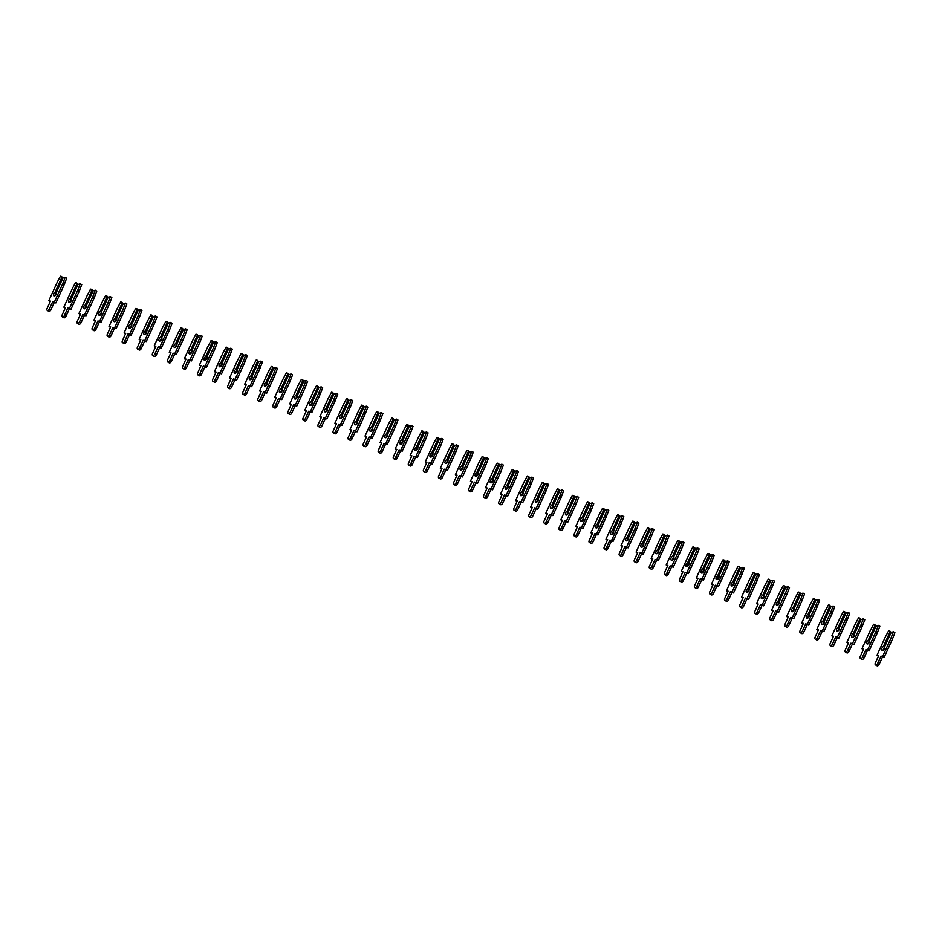<?xml version="1.0" encoding="UTF-8"?>
<svg xmlns="http://www.w3.org/2000/svg" width="942" height="942" viewBox="0 0 942 942"><rect width="100%" height="100%" fill="white"/><g stroke="black" fill="none" stroke-linecap="round" stroke-linejoin="round"><path stroke-width="1.41" d="M53.694 293.716A2.155 1.26 -59.3 0 0 53.859 295.859A2.155 1.26 -59.3 0 0 56.214 294.293A2.155 1.26 -59.3 0 0 56.355 292.467L62.926 278.043L65.163 277.325L62.714 283.754L54.377 302.029L52.728 301.652L49.384 309A1.943 1.13 120.7 0 1 47.253 310.401A1.943 1.13 120.7 0 1 47.1 308.47L50.444 301.122L48.796 300.745L57.121 282.47L60.441 276.23L61.442 276.465L61.666 277.749L55.083 292.173A2.155 1.26 -59.3 0 0 53.694 293.716M56.496 293.115A2.155 1.26 -59.3 0 0 55.201 294.599A2.155 1.26 -59.3 0 0 54.919 295.776M55.083 292.173L56.426 292.644M61.442 276.465L63.055 277.949M62.608 278.738L61.666 277.749M62.066 278.408L55.755 292.255M65.163 277.325L66.67 278.22L64.209 284.649L55.884 302.924L54.236 302.547L50.892 309.883A1.943 1.13 120.7 0 1 48.748 311.296L47.253 310.401M64.209 284.649L62.714 283.754M55.884 302.924L54.377 302.029M54.236 302.547L52.728 301.652M50.232 301.593L48.796 300.745M68.754 300.157A2.155 1.26 -59.3 0 0 68.907 302.3A2.155 1.26 -59.3 0 0 71.274 300.733A2.155 1.26 -59.3 0 0 71.404 298.908L77.986 284.484L80.223 283.766L77.762 290.207L69.437 308.47L67.789 308.093L64.445 315.44A1.943 1.13 120.7 0 1 62.302 316.853A1.943 1.13 120.7 0 1 62.16 314.911L65.504 307.563L63.856 307.186L72.181 288.911L75.501 282.671L76.502 282.906L76.726 284.19L70.144 298.626A2.155 1.26 -59.3 0 0 68.754 300.157M71.557 299.568A2.155 1.26 -59.3 0 0 70.25 301.051A2.155 1.26 -59.3 0 0 69.979 302.217M70.144 298.626L71.486 299.097M76.502 282.906L78.104 284.39M77.668 285.179L76.726 284.19M77.126 284.849L70.815 298.696M80.223 283.766L81.73 284.661L79.269 291.102L70.944 309.365L69.296 308.988L65.952 316.335A1.943 1.13 120.7 0 1 63.809 317.748L62.302 316.853M79.269 291.102L77.762 290.207M70.944 309.365L69.437 308.47M69.296 308.988L67.789 308.093M65.292 308.034L63.856 307.186M83.803 306.597A2.155 1.26 -59.3 0 0 83.968 308.74A2.155 1.26 -59.3 0 0 86.334 307.186A2.155 1.26 -59.3 0 0 86.464 305.361L93.046 290.925L95.283 290.207L92.822 296.648L84.497 314.922L82.849 314.534L79.505 321.881A1.943 1.13 120.7 0 1 77.362 323.294A1.943 1.13 120.7 0 1 77.22 321.352L80.565 314.016L78.916 313.627L87.241 295.364L90.562 289.123L91.562 289.347L91.786 290.642L85.204 305.067A2.155 1.26 -59.3 0 0 83.803 306.597M86.617 306.009A2.155 1.26 -59.3 0 0 85.31 307.492A2.155 1.26 -59.3 0 0 85.039 308.67M85.204 305.067L86.546 305.538M91.562 289.347L93.164 290.831M92.728 291.62L91.786 290.642M92.175 291.302L85.875 305.137M95.283 290.207L96.791 291.102L94.33 297.542L86.005 315.817L84.356 315.429L81 322.776A1.943 1.13 120.7 0 1 78.869 324.189L77.362 323.294M94.33 297.542L92.822 296.648M86.005 315.817L84.497 314.922M84.356 315.429L82.849 314.534M80.353 314.487L78.916 313.627M98.863 313.05A2.155 1.26 -59.3 0 0 99.028 315.193A2.155 1.26 -59.3 0 0 101.395 313.627A2.155 1.26 -59.3 0 0 101.524 311.802L108.106 297.378L110.344 296.659L107.883 303.088L99.558 321.363L97.909 320.987L94.553 328.334A1.943 1.13 120.7 0 1 92.422 329.735A1.943 1.13 120.7 0 1 92.281 327.804L95.625 320.457L93.976 320.08L102.301 301.805L105.622 295.564L106.623 295.8L106.835 297.083L100.264 311.508A2.155 1.26 -59.3 0 0 98.863 313.05M101.665 312.45A2.155 1.26 -59.3 0 0 100.37 313.945A2.155 1.26 -59.3 0 0 100.099 315.111M100.264 311.508L101.606 311.99M106.623 295.8L108.224 297.283M107.788 298.072L106.835 297.083M107.235 297.743L100.935 311.59M110.344 296.659L111.851 297.554L109.39 303.983L101.065 322.258L99.416 321.881L96.06 329.217A1.943 1.13 120.7 0 1 93.929 330.63L92.422 329.735M109.39 303.983L107.883 303.088M101.065 322.258L99.558 321.363M99.416 321.881L97.909 320.987M95.413 320.928L93.976 320.08M113.923 319.491A2.155 1.26 -59.3 0 0 114.088 321.634A2.155 1.26 -59.3 0 0 116.455 320.068A2.155 1.26 -59.3 0 0 116.584 318.243L123.166 303.819L125.404 303.1L122.943 309.541L114.618 327.804L112.969 327.427L109.613 334.775A1.943 1.13 120.7 0 1 107.482 336.188A1.943 1.13 120.7 0 1 107.329 334.245L110.685 326.898L109.036 326.521L117.361 308.246L120.682 302.017L121.683 302.241L121.895 303.524L115.324 317.96A2.155 1.26 -59.3 0 0 113.923 319.491M116.726 318.902A2.155 1.26 -59.3 0 0 115.43 320.386A2.155 1.26 -59.3 0 0 115.148 321.552M115.324 317.96L116.667 318.431M121.683 302.241L123.284 303.724M122.849 304.513L121.895 303.524M122.295 304.184L115.984 318.031M125.404 303.1L126.899 303.995L124.45 310.436L116.125 328.699L114.477 328.322L111.121 335.67A1.943 1.13 120.7 0 1 108.989 337.083L107.482 336.188M124.45 310.436L122.943 309.541M116.125 328.699L114.618 327.804M114.477 328.322L112.969 327.427M110.473 327.369L109.036 326.521M128.983 325.932A2.155 1.26 -59.3 0 0 129.148 328.075A2.155 1.26 -59.3 0 0 131.515 326.521A2.155 1.26 -59.3 0 0 131.644 324.696L138.215 310.259L140.452 309.541L138.003 315.982L129.678 334.257L128.03 333.868L124.674 341.216A1.943 1.13 120.7 0 1 122.542 342.629A1.943 1.13 120.7 0 1 122.389 340.698L125.745 333.35L124.085 332.962L132.422 314.699L135.742 308.458L136.743 308.682L136.955 309.977L130.385 324.401A2.155 1.26 -59.3 0 0 128.983 325.932M131.786 325.343A2.155 1.26 -59.3 0 0 130.491 326.827A2.155 1.26 -59.3 0 0 130.208 328.004M130.385 324.401L131.715 324.872M136.743 308.682L138.344 310.165M137.909 310.954L136.955 309.977M137.355 310.636L131.044 324.472M140.452 309.541L141.959 310.436L139.51 316.877L131.185 335.152L129.525 334.763L126.181 342.111A1.943 1.13 120.7 0 1 124.05 343.524L122.542 342.629M139.51 316.877L138.003 315.982M131.185 335.152L129.678 334.257M129.525 334.763L128.03 333.868M125.521 333.821L124.085 332.962M144.044 332.385A2.155 1.26 -59.3 0 0 144.208 334.528A2.155 1.26 -59.3 0 0 146.563 332.962A2.155 1.26 -59.3 0 0 146.705 331.137L153.275 316.712L155.512 315.994L153.063 322.423L144.738 340.698L143.078 340.321L139.734 347.669A1.943 1.13 120.7 0 1 137.603 349.07A1.943 1.13 120.7 0 1 137.45 347.139L140.805 339.791L139.145 339.414L147.47 321.14L150.802 314.899L151.792 315.134L152.015 316.418L145.445 330.842A2.155 1.26 -59.3 0 0 144.044 332.385M146.846 331.784A2.155 1.26 -59.3 0 0 145.551 333.28A2.155 1.26 -59.3 0 0 145.268 334.445M145.445 330.842L146.775 331.325M151.792 315.134L153.405 316.618M152.957 317.407L152.015 316.418M152.416 317.077L146.104 330.925M155.512 315.994L157.02 316.889L154.57 323.318L146.245 341.593L144.585 341.216L141.241 348.552A1.943 1.13 120.7 0 1 139.11 349.965L137.603 349.07M154.57 323.318L153.063 322.423M146.245 341.593L144.738 340.698M144.585 341.216L143.078 340.321M140.582 340.262L139.145 339.414M159.104 338.826A2.155 1.26 -59.3 0 0 159.269 340.969A2.155 1.26 -59.3 0 0 161.624 339.403A2.155 1.26 -59.3 0 0 161.765 337.589L168.335 323.153L170.573 322.435L168.123 328.876L159.799 347.139L158.138 346.762L154.794 354.11A1.943 1.13 120.7 0 1 152.663 355.523A1.943 1.13 120.7 0 1 152.51 353.58L155.854 346.232L154.205 345.855L162.53 327.58L165.851 321.352L166.852 321.575L167.075 322.859L160.493 337.295A2.155 1.26 -59.3 0 0 159.104 338.826M161.906 338.237A2.155 1.26 -59.3 0 0 160.611 339.721A2.155 1.26 -59.3 0 0 160.328 340.898M160.493 337.295L161.836 337.766M166.852 321.575L168.465 323.059M168.017 323.848L167.075 322.859M167.476 323.518L161.164 337.366M170.573 322.435L172.08 323.33L169.631 329.771L161.294 348.034L159.645 347.657L156.301 355.004A1.943 1.13 120.7 0 1 154.17 356.417L152.663 355.523M169.631 329.771L168.123 328.876M161.294 348.034L159.799 347.139M159.645 347.657L158.138 346.762M155.642 346.703L154.205 345.855M174.164 345.267A2.155 1.26 -59.3 0 0 174.329 347.41A2.155 1.26 -59.3 0 0 176.684 345.855A2.155 1.26 -59.3 0 0 176.825 344.03L183.396 329.594L185.633 328.876L183.184 335.317L174.847 353.591L173.198 353.203L169.854 360.55A1.943 1.13 120.7 0 1 167.723 361.963A1.943 1.13 120.7 0 1 167.57 360.032L170.914 352.685L169.266 352.296L177.591 334.033L180.911 327.792L181.912 328.016L182.136 329.311L175.553 343.736A2.155 1.26 -59.3 0 0 174.164 345.267M176.966 344.678A2.155 1.26 -59.3 0 0 175.671 346.161A2.155 1.26 -59.3 0 0 175.389 347.339M175.553 343.736L176.896 344.207M181.912 328.016L183.525 329.5M183.078 330.289L182.136 329.311M182.536 329.971L176.225 343.806M185.633 328.876L187.14 329.771L184.679 336.212L176.354 354.486L174.706 354.098L171.362 361.445A1.943 1.13 120.7 0 1 169.219 362.858L167.723 361.963M184.679 336.212L183.184 335.317M176.354 354.486L174.847 353.591M174.706 354.098L173.198 353.203M170.702 353.156L169.266 352.296M189.224 351.719A2.155 1.26 -59.3 0 0 189.377 353.862A2.155 1.26 -59.3 0 0 191.744 352.296A2.155 1.26 -59.3 0 0 191.874 350.471L198.456 336.047L200.693 335.328L198.232 341.758L189.907 360.032L188.259 359.656L184.915 367.003A1.943 1.13 120.7 0 1 182.772 368.404A1.943 1.13 120.7 0 1 182.63 366.473L185.974 359.126L184.326 358.749L192.651 340.474L195.971 334.233L196.972 334.469L197.196 335.752L190.614 350.177A2.155 1.26 -59.3 0 0 189.224 351.719M192.027 351.13A2.155 1.26 -59.3 0 0 190.72 352.614A2.155 1.26 -59.3 0 0 190.449 353.78M190.614 350.177L191.956 350.66M196.972 334.469L198.574 335.953M198.138 336.741L197.196 335.752M197.596 336.412L191.285 350.259M200.693 335.328L202.2 336.223L199.739 342.652L191.414 360.927L189.766 360.55L186.422 367.886A1.943 1.13 120.7 0 1 184.279 369.299L182.772 368.404M199.739 342.652L198.232 341.758M191.414 360.927L189.907 360.032M189.766 360.55L188.259 359.656M185.762 359.597L184.326 358.749M204.273 358.16A2.155 1.26 -59.3 0 0 204.438 360.303A2.155 1.26 -59.3 0 0 206.804 358.737A2.155 1.26 -59.3 0 0 206.934 356.924L213.516 342.488L215.753 341.769L213.292 348.21L204.967 366.473L203.319 366.097L199.975 373.444A1.943 1.13 120.7 0 1 197.832 374.857A1.943 1.13 120.7 0 1 197.69 372.914L201.035 365.567L199.386 365.19L207.711 346.915L211.032 340.686L212.032 340.91L212.256 342.193L205.674 356.629A2.155 1.26 -59.3 0 0 204.273 358.16M207.087 357.571A2.155 1.26 -59.3 0 0 205.78 359.055A2.155 1.26 -59.3 0 0 205.509 360.233M205.674 356.629L207.016 357.1M212.032 340.91L213.634 342.393M213.198 343.182L212.256 342.193M212.645 342.864L206.345 356.7M215.753 341.769L217.261 342.664L214.8 349.105L206.475 367.368L204.826 366.991L201.47 374.339A1.943 1.13 120.7 0 1 199.339 375.752L197.832 374.857M214.8 349.105L213.292 348.21M206.475 367.368L204.967 366.473M204.826 366.991L203.319 366.097M200.823 366.038L199.386 365.19M219.333 364.601A2.155 1.26 -59.3 0 0 219.498 366.744A2.155 1.26 -59.3 0 0 221.865 365.19A2.155 1.26 -59.3 0 0 221.994 363.365L228.576 348.929L230.814 348.21L228.353 354.651L220.028 372.926L218.379 372.537L215.023 379.885A1.943 1.13 120.7 0 1 212.892 381.298A1.943 1.13 120.7 0 1 212.751 379.367L216.095 372.019L214.446 371.631L222.771 353.368L226.092 347.127L227.093 347.351L227.305 348.646L220.734 363.07A2.155 1.26 -59.3 0 0 219.333 364.601M222.135 364.012A2.155 1.26 -59.3 0 0 220.84 365.496A2.155 1.26 -59.3 0 0 220.569 366.673M220.734 363.07L222.076 363.541M227.093 347.351L228.694 348.834M228.258 349.623L227.305 348.646M227.705 349.305L221.405 363.141M230.814 348.21L232.321 349.105L229.86 355.546L221.535 373.821L219.886 373.432L216.53 380.78A1.943 1.13 120.7 0 1 214.399 382.193L212.892 381.298M229.86 355.546L228.353 354.651M221.535 373.821L220.028 372.926M219.886 373.432L218.379 372.537M215.883 372.49L214.446 371.631M234.393 371.054A2.155 1.26 -59.3 0 0 234.558 373.197A2.155 1.26 -59.3 0 0 236.925 371.631A2.155 1.26 -59.3 0 0 237.054 369.806L243.637 355.381L245.874 354.663L243.413 361.092L235.088 379.367L233.439 378.99L230.084 386.338A1.943 1.13 120.7 0 1 227.952 387.739A1.943 1.13 120.7 0 1 227.799 385.808L231.155 378.46L229.507 378.083L237.831 359.809L241.152 353.568L242.153 353.803L242.365 355.087L235.794 369.511A2.155 1.26 -59.3 0 0 234.393 371.054M237.196 370.465A2.155 1.26 -59.3 0 0 235.9 371.949A2.155 1.26 -59.3 0 0 235.618 373.114M235.794 369.511L237.137 369.994M242.153 353.803L243.754 355.287M243.319 356.076L242.365 355.087M242.765 355.746L236.454 369.594M245.874 354.663L247.369 355.558L244.92 361.987L236.595 380.262L234.947 379.885L231.591 387.221A1.943 1.13 120.7 0 1 229.459 388.634L227.952 387.739M244.92 361.987L243.413 361.092M236.595 380.262L235.088 379.367M234.947 379.885L233.439 378.99M230.943 378.931L229.507 378.083M249.453 377.495A2.155 1.26 -59.3 0 0 249.618 379.638A2.155 1.26 -59.3 0 0 251.985 378.083A2.155 1.26 -59.3 0 0 252.115 376.258L258.685 361.822L260.922 361.104L258.473 367.545L250.148 385.808L248.5 385.431L245.144 392.779A1.943 1.13 120.7 0 1 243.012 394.192A1.943 1.13 120.7 0 1 242.859 392.249L246.215 384.901L244.555 384.524L252.892 366.25L256.212 360.021L257.213 360.244L257.425 361.528L250.855 375.964A2.155 1.26 -59.3 0 0 249.453 377.495M252.256 376.906A2.155 1.26 -59.3 0 0 250.961 378.39A2.155 1.26 -59.3 0 0 250.678 379.567M250.855 375.964L252.185 376.435M257.213 360.244L258.815 361.728M258.379 362.517L257.425 361.528M257.825 362.199L251.514 376.035M260.922 361.104L262.429 361.999L259.98 368.44L251.655 386.703L249.995 386.326L246.651 393.674A1.943 1.13 120.7 0 1 244.52 395.087L243.012 394.192M259.98 368.44L258.473 367.545M251.655 386.703L250.148 385.808M249.995 386.326L248.5 385.431M245.992 385.372L244.555 384.524M264.514 383.936A2.155 1.26 -59.3 0 0 264.678 386.079A2.155 1.26 -59.3 0 0 267.033 384.524A2.155 1.26 -59.3 0 0 267.175 382.699L273.745 368.263L275.982 367.545L273.533 373.986L265.208 392.261L263.548 391.872L260.204 399.22A1.943 1.13 120.7 0 1 258.073 400.633A1.943 1.13 120.7 0 1 257.92 398.702L261.275 391.354L259.615 390.965L267.94 372.702L271.272 366.462L272.262 366.685L272.485 367.981L265.915 382.405A2.155 1.26 -59.3 0 0 264.514 383.936M267.316 383.347A2.155 1.26 -59.3 0 0 266.021 384.831A2.155 1.26 -59.3 0 0 265.738 386.008M265.915 382.405L267.245 382.876M272.262 366.685L273.875 368.169M273.427 368.958L272.485 367.981M272.886 368.64L266.574 382.476M275.982 367.545L277.49 368.44L275.04 374.881L266.716 393.155L265.055 392.767L261.711 400.115A1.943 1.13 120.7 0 1 259.58 401.527L258.073 400.633M275.04 374.881L273.533 373.986M266.716 393.155L265.208 392.261M265.055 392.767L263.548 391.872M261.052 391.825L259.615 390.965M279.574 390.388A2.155 1.26 -59.3 0 0 279.739 392.531A2.155 1.26 -59.3 0 0 282.094 390.965A2.155 1.26 -59.3 0 0 282.235 389.14L288.805 374.716L291.043 373.998L288.593 380.438L280.269 398.702L278.608 398.325L275.264 405.672A1.943 1.13 120.7 0 1 273.133 407.074A1.943 1.13 120.7 0 1 272.98 405.142L276.324 397.795L274.675 397.418L283 379.143L286.321 372.902L287.322 373.138L287.546 374.421L280.963 388.846A2.155 1.26 -59.3 0 0 279.574 390.388M282.376 389.8A2.155 1.26 -59.3 0 0 281.081 391.283A2.155 1.26 -59.3 0 0 280.798 392.449M280.963 388.846L282.306 389.329M287.322 373.138L288.935 374.622M288.488 375.411L287.546 374.421M287.946 375.081L281.634 388.928M291.043 373.998L292.55 374.892L290.101 381.322L281.764 399.596L280.115 399.22L276.771 406.555A1.943 1.13 120.7 0 1 274.64 407.968L273.133 407.074M290.101 381.322L288.593 380.438M281.764 399.596L280.269 398.702M280.115 399.22L278.608 398.325M276.112 398.266L274.675 397.418M294.634 396.829A2.155 1.26 -59.3 0 0 294.799 398.972A2.155 1.26 -59.3 0 0 297.154 397.418A2.155 1.26 -59.3 0 0 297.295 395.593L303.866 381.157L306.103 380.438L303.654 386.879L295.317 405.142L293.668 404.766L290.324 412.113A1.943 1.13 120.7 0 1 288.193 413.526A1.943 1.13 120.7 0 1 288.04 411.583L291.384 404.236L289.736 403.859L298.061 385.584L301.381 379.355L302.382 379.579L302.606 380.862L296.024 395.299A2.155 1.26 -59.3 0 0 294.634 396.829M297.436 396.241A2.155 1.26 -59.3 0 0 296.141 397.724A2.155 1.26 -59.3 0 0 295.859 398.902M296.024 395.299L297.366 395.77M302.382 379.579L303.995 381.063M303.548 381.851L302.606 380.862M303.006 381.534L296.695 395.369M306.103 380.438L307.61 381.333L305.149 387.774L296.824 406.037L295.176 405.661L291.832 413.008A1.943 1.13 120.7 0 1 289.689 414.421L288.193 413.526M305.149 387.774L303.654 386.879M296.824 406.037L295.317 405.142M295.176 405.661L293.668 404.766M291.172 404.707L289.736 403.859M309.694 403.27A2.155 1.26 -59.3 0 0 309.847 405.413A2.155 1.26 -59.3 0 0 312.214 403.859A2.155 1.26 -59.3 0 0 312.344 402.034L318.926 387.598L321.163 386.879L318.702 393.32L310.377 411.595L308.729 411.207L305.385 418.554A1.943 1.13 120.7 0 1 303.242 419.967A1.943 1.13 120.7 0 1 303.1 418.036L306.444 410.688L304.796 410.3L313.121 392.037L316.441 385.796L317.442 386.02L317.666 387.315L311.084 401.739A2.155 1.26 -59.3 0 0 309.694 403.27M312.497 402.681A2.155 1.26 -59.3 0 0 311.19 404.165A2.155 1.26 -59.3 0 0 310.919 405.343M311.084 401.739L312.426 402.21M317.442 386.02L319.044 387.503M318.608 388.292L317.666 387.315M318.055 387.974L311.755 401.81M321.163 386.879L322.67 387.774L320.209 394.215L311.884 412.49L310.236 412.101L306.892 419.449A1.943 1.13 120.7 0 1 304.749 420.862L303.242 419.967M320.209 394.215L318.702 393.32M311.884 412.49L310.377 411.595M310.236 412.101L308.729 411.207M306.232 411.159L304.796 410.3M324.743 409.723A2.155 1.26 -59.3 0 0 324.908 411.866A2.155 1.26 -59.3 0 0 327.274 410.3A2.155 1.26 -59.3 0 0 327.404 408.475L333.986 394.05L336.223 393.332L333.762 399.773L325.437 418.036L323.789 417.659L320.445 425.007A1.943 1.13 120.7 0 1 318.302 426.408A1.943 1.13 120.7 0 1 318.16 424.477L321.505 417.129L319.856 416.753L328.181 398.478L331.502 392.237L332.502 392.473L332.726 393.756L326.144 408.18A2.155 1.26 -59.3 0 0 324.743 409.723M327.557 409.134A2.155 1.26 -59.3 0 0 326.25 410.618A2.155 1.26 -59.3 0 0 325.979 411.784M326.144 408.18L327.486 408.663M332.502 392.473L334.104 393.956M333.668 394.745L332.726 393.756M333.115 394.415L326.815 408.263M336.223 393.332L337.731 394.227L335.27 400.656L326.945 418.931L325.296 418.554L321.94 425.902A1.943 1.13 120.7 0 1 319.809 427.303L318.302 426.408M335.27 400.656L333.762 399.773M326.945 418.931L325.437 418.036M325.296 418.554L323.789 417.659M321.293 417.6L319.856 416.753M339.803 416.164A2.155 1.26 -59.3 0 0 339.968 418.307A2.155 1.26 -59.3 0 0 342.335 416.753A2.155 1.26 -59.3 0 0 342.464 414.927L349.046 400.491L351.284 399.773L348.823 406.214L340.498 424.489L338.849 424.1L335.493 431.448A1.943 1.13 120.7 0 1 333.362 432.861A1.943 1.13 120.7 0 1 333.221 430.918L336.565 423.57L334.916 423.193L343.241 404.919L346.562 398.69L347.563 398.913L347.775 400.197L341.204 414.633A2.155 1.26 -59.3 0 0 339.803 416.164M342.605 415.575A2.155 1.26 -59.3 0 0 341.31 417.059A2.155 1.26 -59.3 0 0 341.039 418.236M341.204 414.633L342.547 415.104M347.563 398.913L349.164 400.397M348.728 401.186L347.775 400.197M348.175 400.868L341.875 414.704M351.284 399.773L352.791 400.668L350.33 407.109L342.005 425.372L340.356 424.995L337 432.343A1.943 1.13 120.7 0 1 334.869 433.756L333.362 432.861M350.33 407.109L348.823 406.214M342.005 425.372L340.498 424.489M340.356 424.995L338.849 424.1M336.353 424.041L334.916 423.193M354.863 422.605A2.155 1.26 -59.3 0 0 355.028 424.748A2.155 1.26 -59.3 0 0 357.395 423.193A2.155 1.26 -59.3 0 0 357.524 421.368L364.107 406.944L366.344 406.214L363.883 412.655L355.558 430.93L353.909 430.541L350.554 437.889A1.943 1.13 120.7 0 1 348.422 439.302A1.943 1.13 120.7 0 1 348.269 437.371L351.625 430.023L349.977 429.634L358.301 411.371L361.622 405.131L362.623 405.354L362.835 406.65L356.264 421.074A2.155 1.26 -59.3 0 0 354.863 422.605M357.666 422.016A2.155 1.26 -59.3 0 0 356.37 423.5A2.155 1.26 -59.3 0 0 356.088 424.677M356.264 421.074L357.607 421.545M362.623 405.354L364.224 406.838M363.789 407.627L362.835 406.65M363.235 407.309L356.924 421.145M366.344 406.214L367.839 407.109L365.39 413.55L357.065 431.825L355.417 431.436L352.061 438.784A1.943 1.13 120.7 0 1 349.929 440.197L348.422 439.302M365.39 413.55L363.883 412.655M357.065 431.825L355.558 430.93M355.417 431.436L353.909 430.541M351.413 430.494L349.977 429.634M369.923 429.057A2.155 1.26 -59.3 0 0 370.088 431.2A2.155 1.26 -59.3 0 0 372.455 429.634A2.155 1.26 -59.3 0 0 372.585 427.809L379.155 413.385L381.392 412.667L378.943 419.108L370.618 437.371L368.97 436.994L365.614 444.341A1.943 1.13 120.7 0 1 363.482 445.754A1.943 1.13 120.7 0 1 363.329 443.812L366.685 436.464L365.025 436.087L373.362 417.812L376.682 411.572L377.683 411.807L377.895 413.091L371.325 427.515A2.155 1.26 -59.3 0 0 369.923 429.057M372.726 428.469A2.155 1.26 -59.3 0 0 371.431 429.952A2.155 1.26 -59.3 0 0 371.148 431.118M371.325 427.515L372.655 427.998M377.683 411.807L379.285 413.291M378.849 414.08L377.895 413.091M378.295 413.75L371.984 427.597M381.392 412.667L382.899 413.562L380.45 419.991L372.125 438.265L370.465 437.889L367.121 445.236A1.943 1.13 120.7 0 1 364.99 446.638L363.482 445.754M380.45 419.991L378.943 419.108M372.125 438.265L370.618 437.371M370.465 437.889L368.97 436.994M366.462 436.935L365.025 436.087M384.984 435.498A2.155 1.26 -59.3 0 0 385.148 437.641A2.155 1.26 -59.3 0 0 387.503 436.087A2.155 1.26 -59.3 0 0 387.645 434.262L394.215 419.826L396.452 419.108L394.003 425.548L385.678 443.823L384.018 443.435L380.674 450.782A1.943 1.13 120.7 0 1 378.543 452.195A1.943 1.13 120.7 0 1 378.39 450.252L381.745 442.905L380.085 442.528L388.41 424.253L391.742 418.024L392.732 418.248L392.955 419.531L386.385 433.968A2.155 1.26 -59.3 0 0 384.984 435.498M387.786 434.91A2.155 1.26 -59.3 0 0 386.491 436.393A2.155 1.26 -59.3 0 0 386.208 437.571M386.385 433.968L387.715 434.439M392.732 418.248L394.345 419.732M393.897 420.521L392.955 419.531M393.356 420.203L387.044 434.038M396.452 419.108L397.96 420.002L395.51 426.443L387.186 444.706L385.525 444.33L382.181 451.677A1.943 1.13 120.7 0 1 380.05 453.09L378.543 452.195M395.51 426.443L394.003 425.548M387.186 444.706L385.678 443.823M385.525 444.33L384.018 443.435M381.522 443.376L380.085 442.528M400.044 441.939A2.155 1.26 -59.3 0 0 400.209 444.082A2.155 1.26 -59.3 0 0 402.564 442.528A2.155 1.26 -59.3 0 0 402.705 440.703L409.275 426.279L411.513 425.548L409.063 431.989L400.739 450.264L399.078 449.876L395.734 457.223A1.943 1.13 120.7 0 1 393.603 458.636A1.943 1.13 120.7 0 1 393.45 456.705L396.794 449.358L395.145 448.969L403.47 430.706L406.791 424.465L407.792 424.689L408.016 425.984L401.433 440.409A2.155 1.26 -59.3 0 0 400.044 441.939M402.846 441.351A2.155 1.26 -59.3 0 0 401.551 442.834A2.155 1.26 -59.3 0 0 401.268 444.012M401.433 440.409L402.776 440.88M407.792 424.689L409.405 426.173M408.958 426.962L408.016 425.984M408.416 426.644L402.104 440.479M411.513 425.548L413.02 426.443L410.571 432.884L402.234 451.159L400.585 450.771L397.241 458.118A1.943 1.13 120.7 0 1 395.11 459.531L393.603 458.636M410.571 432.884L409.063 431.989M402.234 451.159L400.739 450.264M400.585 450.771L399.078 449.876M396.582 449.829L395.145 448.969M415.104 448.392A2.155 1.26 -59.3 0 0 415.269 450.535A2.155 1.26 -59.3 0 0 417.624 448.969A2.155 1.26 -59.3 0 0 417.765 447.144L424.336 432.719L426.573 432.001L424.124 438.442L415.787 456.705L414.139 456.328L410.794 463.676A1.943 1.13 120.7 0 1 408.663 465.089A1.943 1.13 120.7 0 1 408.51 463.146L411.854 455.798L410.206 455.422L418.531 437.147L421.851 430.906L422.852 431.142L423.076 432.425L416.494 446.849A2.155 1.26 -59.3 0 0 415.104 448.392M417.907 447.803A2.155 1.26 -59.3 0 0 416.611 449.287A2.155 1.26 -59.3 0 0 416.329 450.453M416.494 446.849L417.836 447.332M422.852 431.142L424.465 432.625M424.018 433.414L423.076 432.425M423.476 433.084L417.165 446.932M426.573 432.001L428.08 432.896L425.619 439.325L417.294 457.6L415.646 457.223L412.302 464.571A1.943 1.13 120.7 0 1 410.159 465.972L408.663 465.089M425.619 439.325L424.124 438.442M417.294 457.6L415.787 456.705M415.646 457.223L414.139 456.328M411.642 456.269L410.206 455.422M430.164 454.833A2.155 1.26 -59.3 0 0 430.317 456.976A2.155 1.26 -59.3 0 0 432.684 455.422A2.155 1.26 -59.3 0 0 432.814 453.597L439.396 439.16L441.633 438.442L439.172 444.883L430.847 463.158L429.199 462.769L425.855 470.117A1.943 1.13 120.7 0 1 423.712 471.53A1.943 1.13 120.7 0 1 423.57 469.587L426.914 462.239L425.266 461.863L433.591 443.588L436.911 437.359L437.912 437.583L438.136 438.866L431.554 453.302A2.155 1.26 -59.3 0 0 430.164 454.833M432.967 454.244A2.155 1.26 -59.3 0 0 431.66 455.728A2.155 1.26 -59.3 0 0 431.389 456.905M431.554 453.302L432.896 453.773M437.912 437.583L439.514 439.066M439.078 439.855L438.136 438.866M438.525 439.537L432.225 453.373M441.633 438.442L443.14 439.337L440.679 445.778L432.354 464.041L430.706 463.664L427.362 471.012A1.943 1.13 120.7 0 1 425.219 472.425L423.712 471.53M440.679 445.778L439.172 444.883M432.354 464.041L430.847 463.158M430.706 463.664L429.199 462.769M426.702 462.71L425.266 461.863M445.213 461.274A2.155 1.26 -59.3 0 0 445.378 463.429A2.155 1.26 -59.3 0 0 447.744 461.863A2.155 1.26 -59.3 0 0 447.874 460.037L454.456 445.613L456.693 444.883L454.232 451.324L445.907 469.599L444.259 469.21L440.915 476.558A1.943 1.13 120.7 0 1 438.772 477.971A1.943 1.13 120.7 0 1 438.631 476.04L441.975 468.692L440.326 468.304L448.651 450.041L451.972 443.8L452.972 444.035L453.196 445.319L446.614 459.743A2.155 1.26 -59.3 0 0 445.213 461.274M448.027 460.685A2.155 1.26 -59.3 0 0 446.72 462.169A2.155 1.26 -59.3 0 0 446.449 463.346M446.614 459.743L447.956 460.214M452.972 444.035L454.574 445.507M454.138 446.308L453.196 445.319M453.585 445.978L447.285 459.814M456.693 444.883L458.201 445.778L455.74 452.219L447.415 470.494L445.766 470.105L442.41 477.453A1.943 1.13 120.7 0 1 440.279 478.866L438.772 477.971M455.74 452.219L454.232 451.324M447.415 470.494L445.907 469.599M445.766 470.105L444.259 469.21M441.763 469.163L440.326 468.304M460.273 467.727A2.155 1.26 -59.3 0 0 460.438 469.87A2.155 1.26 -59.3 0 0 462.805 468.304A2.155 1.26 -59.3 0 0 462.934 466.478L469.516 452.054L471.754 451.336L469.293 457.777L460.968 476.04L459.319 475.663L455.963 483.01A1.943 1.13 120.7 0 1 453.832 484.423A1.943 1.13 120.7 0 1 453.691 482.481L457.035 475.133L455.386 474.756L463.711 456.481L467.032 450.241L468.033 450.476L468.245 451.76L461.674 466.184A2.155 1.26 -59.3 0 0 460.273 467.727M463.075 467.138A2.155 1.26 -59.3 0 0 461.78 468.621A2.155 1.26 -59.3 0 0 461.509 469.787M461.674 466.184L463.017 466.667M468.033 450.476L469.634 451.96M469.198 452.749L468.245 451.76M468.645 452.419L462.345 466.266M471.754 451.336L473.261 452.231L470.8 458.66L462.475 476.935L460.826 476.558L457.471 483.905A1.943 1.13 120.7 0 1 455.339 485.307L453.832 484.423M470.8 458.66L469.293 457.777M462.475 476.935L460.968 476.04M460.826 476.558L459.319 475.663M456.823 475.604L455.386 474.756M475.333 474.167A2.155 1.26 -59.3 0 0 475.498 476.311A2.155 1.26 -59.3 0 0 477.865 474.756A2.155 1.26 -59.3 0 0 477.994 472.931L484.577 458.495L486.814 457.777L484.353 464.218L476.028 482.492L474.379 482.104L471.024 489.451A1.943 1.13 120.7 0 1 468.892 490.864A1.943 1.13 120.7 0 1 468.739 488.922L472.095 481.574L470.447 481.197L478.772 462.922L482.092 456.693L483.093 456.917L483.305 458.201L476.734 472.637A2.155 1.26 -59.3 0 0 475.333 474.167M478.136 473.579A2.155 1.26 -59.3 0 0 476.84 475.062A2.155 1.26 -59.3 0 0 476.558 476.24M476.734 472.637L478.077 473.108M483.093 456.917L484.694 458.401M484.259 459.19L483.305 458.201M483.705 458.872L477.394 472.707M486.814 457.777L488.309 458.672L485.86 465.113L477.535 483.376L475.887 482.999L472.531 490.346A1.943 1.13 120.7 0 1 470.399 491.759L468.892 490.864M485.86 465.113L484.353 464.218M477.535 483.376L476.028 482.492M475.887 482.999L474.379 482.104M471.883 482.045L470.447 481.197M490.393 480.608A2.155 1.26 -59.3 0 0 490.558 482.763A2.155 1.26 -59.3 0 0 492.925 481.197A2.155 1.26 -59.3 0 0 493.055 479.372L499.625 464.948L501.862 464.218L499.413 470.659L491.088 488.933L489.44 488.557L486.084 495.892A1.943 1.13 120.7 0 1 483.952 497.305A1.943 1.13 120.7 0 1 483.799 495.374L487.155 488.027L485.495 487.638L493.832 469.375L497.152 463.134L498.153 463.37L498.365 464.653L491.795 479.078A2.155 1.26 -59.3 0 0 490.393 480.608M493.196 480.02A2.155 1.26 -59.3 0 0 491.901 481.503A2.155 1.26 -59.3 0 0 491.618 482.681M491.795 479.078L493.125 479.549M498.153 463.37L499.755 464.842M499.319 465.642L498.365 464.653M498.765 465.313L492.454 479.148M501.862 464.218L503.369 465.113L500.92 471.553L492.595 489.828L490.935 489.44L487.591 496.787A1.943 1.13 120.7 0 1 485.46 498.2L483.952 497.305M500.92 471.553L499.413 470.659M492.595 489.828L491.088 488.933M490.935 489.44L489.44 488.557M486.932 488.498L485.495 487.638M505.454 487.061A2.155 1.26 -59.3 0 0 505.618 489.204A2.155 1.26 -59.3 0 0 507.973 487.638A2.155 1.26 -59.3 0 0 508.115 485.813L514.685 471.389L516.923 470.67L514.473 477.111L506.148 495.374L504.488 494.997L501.144 502.345A1.943 1.13 120.7 0 1 499.013 503.758A1.943 1.13 120.7 0 1 498.86 501.815L502.216 494.468L500.555 494.091L508.88 475.816L512.212 469.575L513.202 469.811L513.425 471.094L506.855 485.53A2.155 1.26 -59.3 0 0 505.454 487.061M508.256 486.472A2.155 1.26 -59.3 0 0 506.961 487.956A2.155 1.26 -59.3 0 0 506.678 489.122M506.855 485.53L508.185 486.001M513.202 469.811L514.815 471.294M514.367 472.083L513.425 471.094M513.826 471.754L507.514 485.601M516.923 470.67L518.43 471.565L515.981 477.994L507.656 496.269L505.995 495.892L502.651 503.24A1.943 1.13 120.7 0 1 500.52 504.641L499.013 503.758M515.981 477.994L514.473 477.111M507.656 496.269L506.148 495.374M505.995 495.892L504.488 494.997M501.992 494.939L500.555 494.091M520.514 493.502A2.155 1.26 -59.3 0 0 520.679 495.645A2.155 1.26 -59.3 0 0 523.034 494.091A2.155 1.26 -59.3 0 0 523.175 492.266L529.745 477.829L531.983 477.111L529.534 483.552L521.209 501.827L519.548 501.438L516.204 508.786A1.943 1.13 120.7 0 1 514.073 510.199A1.943 1.13 120.7 0 1 513.92 508.256L517.264 500.908L515.615 500.532L523.94 482.257L527.261 476.028L528.262 476.252L528.486 477.535L521.903 491.971A2.155 1.26 -59.3 0 0 520.514 493.502M523.316 492.913A2.155 1.26 -59.3 0 0 522.021 494.397A2.155 1.26 -59.3 0 0 521.738 495.574M521.903 491.971L523.246 492.442M528.262 476.252L529.875 477.735M529.428 478.524L528.486 477.535M528.886 478.206L522.575 492.042M531.983 477.111L533.49 478.006L531.041 484.447L522.704 502.71L521.056 502.333L517.711 509.681A1.943 1.13 120.7 0 1 515.58 511.094L514.073 510.199M531.041 484.447L529.534 483.552M522.704 502.71L521.209 501.827M521.056 502.333L519.548 501.438M517.052 501.38L515.615 500.532M535.574 499.943A2.155 1.26 -59.3 0 0 535.739 502.098A2.155 1.26 -59.3 0 0 538.094 500.532A2.155 1.26 -59.3 0 0 538.235 498.707L544.806 484.282L547.043 483.552L544.594 489.993L536.257 508.268L534.609 507.891L531.264 515.227A1.943 1.13 120.7 0 1 529.133 516.64A1.943 1.13 120.7 0 1 528.98 514.709L532.324 507.361L530.676 506.973L539.001 488.71L542.321 482.469L543.322 482.704L543.546 483.988L536.964 498.412A2.155 1.26 -59.3 0 0 535.574 499.943M538.377 499.354A2.155 1.26 -59.3 0 0 537.081 500.838A2.155 1.26 -59.3 0 0 536.799 502.015M536.964 498.412L538.306 498.883M543.322 482.704L544.935 484.176M544.488 484.977L543.546 483.988M543.946 484.647L537.635 498.483M547.043 483.552L548.55 484.447L546.089 490.888L537.764 509.163L536.116 508.774L532.772 516.122A1.943 1.13 120.7 0 1 530.629 517.535L529.133 516.64M546.089 490.888L544.594 489.993M537.764 509.163L536.257 508.268M536.116 508.774L534.609 507.891M532.112 507.832L530.676 506.973M550.634 506.396A2.155 1.26 -59.3 0 0 550.787 508.539A2.155 1.26 -59.3 0 0 553.154 506.973A2.155 1.26 -59.3 0 0 553.284 505.147L559.866 490.723L562.103 490.005L559.642 496.446L551.317 514.709L549.669 514.332L546.325 521.68A1.943 1.13 120.7 0 1 544.182 523.093A1.943 1.13 120.7 0 1 544.04 521.15L547.384 513.802L545.736 513.425L554.061 495.151L557.381 488.91L558.382 489.145L558.606 490.429L552.024 504.865A2.155 1.26 -59.3 0 0 550.634 506.396M553.437 505.807A2.155 1.26 -59.3 0 0 552.13 507.291A2.155 1.26 -59.3 0 0 551.859 508.456M552.024 504.865L553.366 505.336M558.382 489.145L559.984 490.629M559.548 491.418L558.606 490.429M558.995 491.088L552.695 504.936M562.103 490.005L563.61 490.9L561.149 497.329L552.824 515.604L551.176 515.227L547.832 522.575A1.943 1.13 120.7 0 1 545.689 523.976L544.182 523.093M561.149 497.329L559.642 496.446M552.824 515.604L551.317 514.709M551.176 515.227L549.669 514.332M547.172 514.273L545.736 513.425M565.683 512.837A2.155 1.26 -59.3 0 0 565.848 514.98A2.155 1.26 -59.3 0 0 568.214 513.425A2.155 1.26 -59.3 0 0 568.344 511.6L574.926 497.164L577.163 496.446L574.702 502.887L566.377 521.162L564.729 520.773L561.385 528.121A1.943 1.13 120.7 0 1 559.242 529.534A1.943 1.13 120.7 0 1 559.101 527.591L562.445 520.243L560.796 519.866L569.121 501.591L572.442 495.362L573.442 495.586L573.666 496.87L567.084 511.306A2.155 1.26 -59.3 0 0 565.683 512.837M568.497 512.248A2.155 1.26 -59.3 0 0 567.19 513.731A2.155 1.26 -59.3 0 0 566.919 514.909M567.084 511.306L568.426 511.777M573.442 495.586L575.044 497.07M574.608 497.859L573.666 496.87M574.055 497.541L567.755 511.376M577.163 496.446L578.671 497.341L576.21 503.782L567.885 522.045L566.236 521.668L562.88 529.015A1.943 1.13 120.7 0 1 560.749 530.428L559.242 529.534M576.21 503.782L574.702 502.887M567.885 522.045L566.377 521.162M566.236 521.668L564.729 520.773M562.233 520.714L560.796 519.866M580.743 519.278A2.155 1.26 -59.3 0 0 580.908 521.432A2.155 1.26 -59.3 0 0 583.275 519.866A2.155 1.26 -59.3 0 0 583.404 518.041L589.986 503.617L592.224 502.887L589.763 509.328L581.438 527.602L579.789 527.226L576.433 534.561A1.943 1.13 120.7 0 1 574.302 535.974A1.943 1.13 120.7 0 1 574.161 534.043L577.505 526.696L575.856 526.307L584.181 508.044L587.502 501.803L588.503 502.039L588.715 503.322L582.144 517.747A2.155 1.26 -59.3 0 0 580.743 519.278M583.545 518.689A2.155 1.26 -59.3 0 0 582.25 520.172A2.155 1.26 -59.3 0 0 581.979 521.35M582.144 517.747L583.487 518.218M588.503 502.039L590.104 503.511M589.668 504.311L588.715 503.322M589.115 503.982L582.815 517.817M592.224 502.887L593.731 503.782L591.27 510.223L582.945 528.497L581.296 528.109L577.941 535.456A1.943 1.13 120.7 0 1 575.809 536.869L574.302 535.974M591.27 510.223L589.763 509.328M582.945 528.497L581.438 527.602M581.296 528.109L579.789 527.226M577.293 527.167L575.856 526.307M595.803 525.73A2.155 1.26 -59.3 0 0 595.968 527.873A2.155 1.26 -59.3 0 0 598.335 526.307A2.155 1.26 -59.3 0 0 598.464 524.482L605.047 510.058L607.284 509.339L604.823 515.78L596.498 534.043L594.849 533.667L591.494 541.014A1.943 1.13 120.7 0 1 589.362 542.427A1.943 1.13 120.7 0 1 589.209 540.484L592.565 533.137L590.917 532.76L599.242 514.485L602.562 508.244L603.563 508.48L603.775 509.763L597.204 524.199A2.155 1.26 -59.3 0 0 595.803 525.73M598.606 525.141A2.155 1.26 -59.3 0 0 597.31 526.625A2.155 1.26 -59.3 0 0 597.028 527.791M597.204 524.199L598.547 524.67M603.563 508.48L605.164 509.963M604.729 510.752L603.775 509.763M604.175 510.423L597.864 524.27M607.284 509.339L608.779 510.234L606.33 516.663L598.005 534.938L596.357 534.561L593.001 541.909A1.943 1.13 120.7 0 1 590.87 543.31L589.362 542.427M606.33 516.663L604.823 515.78M598.005 534.938L596.498 534.043M596.357 534.561L594.849 533.667M592.353 533.608L590.917 532.76M610.863 532.171A2.155 1.26 -59.3 0 0 611.028 534.314A2.155 1.26 -59.3 0 0 613.395 532.76A2.155 1.26 -59.3 0 0 613.525 530.935L620.095 516.499L622.332 515.78L619.883 522.221L611.558 540.496L609.91 540.107L606.554 547.455A1.943 1.13 120.7 0 1 604.423 548.868A1.943 1.13 120.7 0 1 604.269 546.925L607.625 539.578L605.965 539.201L614.302 520.926L617.622 514.697L618.623 514.921L618.835 516.204L612.265 530.64A2.155 1.26 -59.3 0 0 610.863 532.171M613.666 531.582A2.155 1.26 -59.3 0 0 612.371 533.066A2.155 1.26 -59.3 0 0 612.088 534.244M612.265 530.64L613.595 531.111M618.623 514.921L620.225 516.404M619.789 517.193L618.835 516.204M619.235 516.875L612.924 530.711M622.332 515.78L623.839 516.675L621.39 523.116L613.065 541.379L611.405 541.002L608.061 548.35A1.943 1.13 120.7 0 1 605.93 549.763L604.423 548.868M621.39 523.116L619.883 522.221M613.065 541.379L611.558 540.496M611.405 541.002L609.91 540.107M607.402 540.049L605.965 539.201M625.924 538.612A2.155 1.26 -59.3 0 0 626.089 540.767A2.155 1.26 -59.3 0 0 628.444 539.201A2.155 1.26 -59.3 0 0 628.585 537.376L635.155 522.951L637.393 522.221L634.943 528.662L626.618 546.937L624.958 546.56L621.614 553.896A1.943 1.13 120.7 0 1 619.483 555.309A1.943 1.13 120.7 0 1 619.33 553.378L622.686 546.03L621.025 545.642L629.35 527.379L632.683 521.138L633.672 521.373L633.895 522.657L627.325 537.081A2.155 1.26 -59.3 0 0 625.924 538.612M628.726 538.023A2.155 1.26 -59.3 0 0 627.431 539.507A2.155 1.26 -59.3 0 0 627.148 540.684M627.325 537.081L628.655 537.552M633.672 521.373L635.285 522.845M634.837 523.646L633.895 522.657M634.296 523.316L627.984 537.152M637.393 522.221L638.9 523.116L636.451 529.557L628.126 547.832L626.465 547.443L623.121 554.791A1.943 1.13 120.7 0 1 620.99 556.204L619.483 555.309M636.451 529.557L634.943 528.662M628.126 547.832L626.618 546.937M626.465 547.443L624.958 546.56M622.462 546.501L621.025 545.642M640.984 545.065A2.155 1.26 -59.3 0 0 641.149 547.208A2.155 1.26 -59.3 0 0 643.504 545.642A2.155 1.26 -59.3 0 0 643.645 543.817L650.216 529.392L652.453 528.674L650.004 535.115L641.679 553.378L640.018 553.001L636.674 560.349A1.943 1.13 120.7 0 1 634.543 561.762A1.943 1.13 120.7 0 1 634.39 559.819L637.734 552.471L636.086 552.094L644.41 533.82L647.731 527.579L648.732 527.814L648.956 529.098L642.373 543.534A2.155 1.26 -59.3 0 0 640.984 545.065M643.786 544.476A2.155 1.26 -59.3 0 0 642.491 545.96A2.155 1.26 -59.3 0 0 642.208 547.125M642.373 543.534L643.716 544.005M648.732 527.814L650.345 529.298M649.898 530.087L648.956 529.098M649.356 529.757L643.045 543.605M652.453 528.674L653.96 529.569L651.511 535.998L643.174 554.273L641.526 553.896L638.181 561.244A1.943 1.13 120.7 0 1 636.05 562.645L634.543 561.762M651.511 535.998L650.004 535.115M643.174 554.273L641.679 553.378M641.526 553.896L640.018 553.001M637.522 552.942L636.086 552.094M656.044 551.506A2.155 1.26 -59.3 0 0 656.209 553.649A2.155 1.26 -59.3 0 0 658.564 552.094A2.155 1.26 -59.3 0 0 658.705 550.269L665.276 535.833L667.513 535.115L665.064 541.556L656.727 559.831L655.079 559.442L651.734 566.79A1.943 1.13 120.7 0 1 649.603 568.203A1.943 1.13 120.7 0 1 649.45 566.26L652.794 558.912L651.146 558.535L659.471 540.261L662.791 534.032L663.792 534.255L664.016 535.539L657.434 549.975A2.155 1.26 -59.3 0 0 656.044 551.506M658.847 550.917A2.155 1.26 -59.3 0 0 657.551 552.401A2.155 1.26 -59.3 0 0 657.269 553.578M657.434 549.975L658.776 550.446M663.792 534.255L665.405 535.739M664.958 536.528L664.016 535.539M664.416 536.21L658.105 550.046M667.513 535.115L669.02 536.01L666.559 542.451L658.234 560.714L656.586 560.337L653.242 567.685A1.943 1.13 120.7 0 1 651.099 569.098L649.603 568.203M666.559 542.451L665.064 541.556M658.234 560.714L656.727 559.831M656.586 560.337L655.079 559.442M652.582 559.395L651.146 558.535M671.104 557.947A2.155 1.26 -59.3 0 0 671.257 560.101A2.155 1.26 -59.3 0 0 673.624 558.535A2.155 1.26 -59.3 0 0 673.754 556.71L680.336 542.286L682.573 541.556L680.112 547.997L671.787 566.272L670.139 565.895L666.795 573.231A1.943 1.13 120.7 0 1 664.652 574.644A1.943 1.13 120.7 0 1 664.51 572.712L667.854 565.365L666.206 564.976L674.531 546.713L677.851 540.472L678.852 540.708L679.076 541.991L672.494 556.416A2.155 1.26 -59.3 0 0 671.104 557.947M673.907 557.358A2.155 1.26 -59.3 0 0 672.6 558.841A2.155 1.26 -59.3 0 0 672.329 560.019M672.494 556.416L673.836 556.887M678.852 540.708L680.454 542.18M680.018 542.981L679.076 541.991M679.465 542.651L673.165 556.486M682.573 541.556L684.08 542.451L681.619 548.892L673.294 567.166L671.646 566.778L668.302 574.125A1.943 1.13 120.7 0 1 666.159 575.538L664.652 574.644M681.619 548.892L680.112 547.997M673.294 567.166L671.787 566.272M671.646 566.778L670.139 565.895M667.643 565.836L666.206 564.976M686.153 564.399A2.155 1.26 -59.3 0 0 686.318 566.542A2.155 1.26 -59.3 0 0 688.684 564.976A2.155 1.26 -59.3 0 0 688.814 563.151L695.396 548.727L697.633 548.008L695.172 554.449L686.848 572.712L685.199 572.336L681.855 579.683A1.943 1.13 120.7 0 1 679.712 581.096A1.943 1.13 120.7 0 1 679.571 579.153L682.915 571.806L681.266 571.429L689.591 553.154L692.912 546.913L693.913 547.149L694.136 548.432L687.554 562.869A2.155 1.26 -59.3 0 0 686.153 564.399M688.967 563.811A2.155 1.26 -59.3 0 0 687.66 565.294A2.155 1.26 -59.3 0 0 687.389 566.46M687.554 562.869L688.896 563.34M693.913 547.149L695.514 548.633M695.078 549.422L694.136 548.432M694.525 549.092L688.225 562.939M697.633 548.008L699.141 548.903L696.68 555.333L688.355 573.607L686.706 573.231L683.35 580.578A1.943 1.13 120.7 0 1 681.219 581.979L679.712 581.096M696.68 555.333L695.172 554.449M688.355 573.607L686.848 572.712M686.706 573.231L685.199 572.336M682.703 572.277L681.266 571.429M701.213 570.84A2.155 1.26 -59.3 0 0 701.378 572.983A2.155 1.26 -59.3 0 0 703.745 571.429A2.155 1.26 -59.3 0 0 703.874 569.604L710.456 555.168L712.694 554.449L710.233 560.89L701.908 579.165L700.259 578.777L696.903 586.124A1.943 1.13 120.7 0 1 694.772 587.537A1.943 1.13 120.7 0 1 694.631 585.594L697.975 578.247L696.326 577.87L704.651 559.595L707.972 553.366L708.973 553.59L709.185 554.885L702.614 569.309A2.155 1.26 -59.3 0 0 701.213 570.84M704.015 570.251A2.155 1.26 -59.3 0 0 702.72 571.735A2.155 1.26 -59.3 0 0 702.449 572.913M702.614 569.309L703.957 569.78M708.973 553.59L710.574 555.073M710.138 555.862L709.185 554.885M709.585 555.544L703.285 569.38M712.694 554.449L714.201 555.344L711.74 561.785L703.415 580.048L701.766 579.671L698.411 587.019A1.943 1.13 120.7 0 1 696.279 588.432L694.772 587.537M711.74 561.785L710.233 560.89M703.415 580.048L701.908 579.165M701.766 579.671L700.259 578.777M697.763 578.729L696.326 577.87M716.273 577.281A2.155 1.26 -59.3 0 0 716.438 579.436A2.155 1.26 -59.3 0 0 718.805 577.87A2.155 1.26 -59.3 0 0 718.934 576.045L725.517 561.62L727.754 560.89L725.293 567.331L716.968 585.606L715.319 585.229L711.964 592.565A1.943 1.13 120.7 0 1 709.832 593.978A1.943 1.13 120.7 0 1 709.679 592.047L713.035 584.699L711.387 584.311L719.712 566.048L723.032 559.807L724.033 560.043L724.245 561.326L717.674 575.75A2.155 1.26 -59.3 0 0 716.273 577.281M719.076 576.692A2.155 1.26 -59.3 0 0 717.78 578.176A2.155 1.26 -59.3 0 0 717.498 579.354M717.674 575.75L719.017 576.221M724.033 560.043L725.634 561.526M725.199 562.315L724.245 561.326M724.645 561.985L718.334 575.821M727.754 560.89L729.249 561.785L726.8 568.226L718.475 586.501L716.827 586.112L713.471 593.46A1.943 1.13 120.7 0 1 711.34 594.873L709.832 593.978M726.8 568.226L725.293 567.331M718.475 586.501L716.968 585.606M716.827 586.112L715.319 585.229M712.823 585.17L711.387 584.311M731.333 583.734A2.155 1.26 -59.3 0 0 731.498 585.877A2.155 1.26 -59.3 0 0 733.865 584.311A2.155 1.26 -59.3 0 0 733.995 582.486L740.565 568.061L742.802 567.343L740.353 573.784L732.028 592.047L730.38 591.67L727.024 599.018A1.943 1.13 120.7 0 1 724.893 600.431A1.943 1.13 120.7 0 1 724.739 598.488L728.095 591.14L726.435 590.764L734.772 572.489L738.092 566.248L739.093 566.483L739.305 567.767L732.735 582.203A2.155 1.26 -59.3 0 0 731.333 583.734M734.136 583.145A2.155 1.26 -59.3 0 0 732.841 584.629A2.155 1.26 -59.3 0 0 732.558 585.794M732.735 582.203L734.065 582.674M739.093 566.483L740.695 567.967M740.259 568.756L739.305 567.767M739.706 568.426L733.394 582.274M742.802 567.343L744.31 568.238L741.86 574.667L733.535 592.942L731.875 592.565L728.531 599.913A1.943 1.13 120.7 0 1 726.4 601.314L724.893 600.431M741.86 574.667L740.353 573.784M733.535 592.942L732.028 592.047M731.875 592.565L730.38 591.67M727.872 591.611L726.435 590.764M746.394 590.175A2.155 1.26 -59.3 0 0 746.559 592.318A2.155 1.26 -59.3 0 0 748.914 590.764A2.155 1.26 -59.3 0 0 749.055 588.938L755.625 574.502L757.863 573.784L755.413 580.225L747.088 598.5L745.428 598.111L742.084 605.459A1.943 1.13 120.7 0 1 739.953 606.872A1.943 1.13 120.7 0 1 739.8 604.929L743.156 597.581L741.495 597.204L749.82 578.93L753.153 572.701L754.142 572.924L754.365 574.22L747.795 588.644A2.155 1.26 -59.3 0 0 746.394 590.175M749.196 589.586A2.155 1.26 -59.3 0 0 747.901 591.07A2.155 1.26 -59.3 0 0 747.618 592.247M747.795 588.644L749.126 589.115M754.142 572.924L755.755 574.408M755.307 575.197L754.365 574.22M754.766 574.879L748.454 588.715M757.863 573.784L759.37 574.679L756.921 581.12L748.596 599.383L746.935 599.006L743.591 606.354A1.943 1.13 120.7 0 1 741.46 607.767L739.953 606.872M756.921 581.12L755.413 580.225M748.596 599.383L747.088 598.5M746.935 599.006L745.428 598.111M742.932 598.064L741.495 597.204M761.454 596.616A2.155 1.26 -59.3 0 0 761.619 598.771A2.155 1.26 -59.3 0 0 763.974 597.204A2.155 1.26 -59.3 0 0 764.115 595.379L770.686 580.955L772.923 580.225L770.474 586.666L762.149 604.941L760.488 604.564L757.144 611.9A1.943 1.13 120.7 0 1 755.013 613.313A1.943 1.13 120.7 0 1 754.86 611.382L758.204 604.034L756.556 603.645L764.88 585.382L768.201 579.142L769.202 579.377L769.426 580.661L762.843 595.085A2.155 1.26 -59.3 0 0 761.454 596.616M764.256 596.027A2.155 1.26 -59.3 0 0 762.961 597.511A2.155 1.26 -59.3 0 0 762.679 598.688M762.843 595.085L764.186 595.556M769.202 579.377L770.815 580.861M770.368 581.65L769.426 580.661M769.826 581.32L763.515 595.156M772.923 580.225L774.43 581.12L771.981 587.561L763.644 605.836L761.996 605.447L758.651 612.795A1.943 1.13 120.7 0 1 756.52 614.208L755.013 613.313M771.981 587.561L770.474 586.666M763.644 605.836L762.149 604.941M761.996 605.447L760.488 604.564M757.992 604.505L756.556 603.645M776.514 603.068A2.155 1.26 -59.3 0 0 776.679 605.211A2.155 1.26 -59.3 0 0 779.034 603.645A2.155 1.26 -59.3 0 0 779.175 601.82L785.746 587.396L787.983 586.678L785.534 593.119L777.197 611.382L775.549 611.005L772.204 618.352A1.943 1.13 120.7 0 1 770.073 619.765A1.943 1.13 120.7 0 1 769.92 617.822L773.264 610.475L771.616 610.098L779.941 591.823L783.261 585.583L784.262 585.818L784.486 587.101L777.904 601.538A2.155 1.26 -59.3 0 0 776.514 603.068M779.317 602.48A2.155 1.26 -59.3 0 0 778.021 603.963A2.155 1.26 -59.3 0 0 777.739 605.129M777.904 601.538L779.246 602.009M784.262 585.818L785.875 587.302M785.428 588.091L784.486 587.101M784.886 587.761L778.575 601.608M787.983 586.678L789.49 587.572L787.029 594.013L778.704 612.276L777.056 611.9L773.712 619.247A1.943 1.13 120.7 0 1 771.569 620.648L770.073 619.765M787.029 594.013L785.534 593.119M778.704 612.276L777.197 611.382M777.056 611.9L775.549 611.005M773.052 610.946L771.616 610.098M791.574 609.509A2.155 1.26 -59.3 0 0 791.727 611.652A2.155 1.26 -59.3 0 0 794.094 610.098A2.155 1.26 -59.3 0 0 794.224 608.273L800.806 593.837L803.043 593.119L800.582 599.559L792.257 617.834L790.609 617.446L787.265 624.793A1.943 1.13 120.7 0 1 785.122 626.206A1.943 1.13 120.7 0 1 784.98 624.263L788.324 616.928L786.676 616.539L795.001 598.264L798.321 592.035L799.322 592.259L799.546 593.554L792.964 607.979A2.155 1.26 -59.3 0 0 791.574 609.509M794.377 608.921A2.155 1.26 -59.3 0 0 793.07 610.404A2.155 1.26 -59.3 0 0 792.799 611.582M792.964 607.979L794.306 608.45M799.322 592.259L800.924 593.743M800.488 594.532L799.546 593.554M799.935 594.214L793.635 608.049M803.043 593.119L804.55 594.013L802.089 600.454L793.765 618.717L792.116 618.341L788.772 625.688A1.943 1.13 120.7 0 1 786.629 627.101L785.122 626.206M802.089 600.454L800.582 599.559M793.765 618.717L792.257 617.834M792.116 618.341L790.609 617.446M788.113 617.399L786.676 616.539M806.623 615.95A2.155 1.26 -59.3 0 0 806.788 618.105A2.155 1.26 -59.3 0 0 809.154 616.539A2.155 1.26 -59.3 0 0 809.284 614.714L815.866 600.289L818.103 599.559L815.642 606L807.318 624.275L805.669 623.898L802.325 631.234A1.943 1.13 120.7 0 1 800.182 632.647A1.943 1.13 120.7 0 1 800.041 630.716L803.385 623.368L801.736 622.98L810.061 604.717L813.382 598.476L814.383 598.712L814.606 599.995L808.024 614.419A2.155 1.26 -59.3 0 0 806.623 615.95M809.437 615.361A2.155 1.26 -59.3 0 0 808.13 616.845A2.155 1.26 -59.3 0 0 807.859 618.023M808.024 614.419L809.366 614.891M814.383 598.712L815.984 600.195M815.548 600.984L814.606 599.995M814.995 600.655L808.695 614.49M818.103 599.559L819.611 600.454L817.15 606.895L808.825 625.17L807.176 624.782L803.82 632.129A1.943 1.13 120.7 0 1 801.689 633.542L800.182 632.647M817.15 606.895L815.642 606M808.825 625.17L807.318 624.275M807.176 624.782L805.669 623.898M803.173 623.839L801.736 622.98M821.683 622.403A2.155 1.26 -59.3 0 0 821.848 624.546A2.155 1.26 -59.3 0 0 824.215 622.98A2.155 1.26 -59.3 0 0 824.344 621.155L830.926 606.73L833.164 606.012L830.703 612.453L822.378 630.716L820.729 630.339L817.373 637.687A1.943 1.13 120.7 0 1 815.242 639.1A1.943 1.13 120.7 0 1 815.101 637.157L818.445 629.809L816.796 629.433L825.121 611.158L828.442 604.917L829.443 605.153L829.655 606.436L823.084 620.872A2.155 1.26 -59.3 0 0 821.683 622.403M824.486 621.814A2.155 1.26 -59.3 0 0 823.19 623.298A2.155 1.26 -59.3 0 0 822.919 624.464M823.084 620.872L824.427 621.343M829.443 605.153L831.044 606.636M830.608 607.425L829.655 606.436M830.055 607.095L823.755 620.943M833.164 606.012L834.671 606.907L832.21 613.348L823.885 631.611L822.236 631.234L818.881 638.582A1.943 1.13 120.7 0 1 816.749 639.983L815.242 639.1M832.21 613.348L830.703 612.453M823.885 631.611L822.378 630.716M822.236 631.234L820.729 630.339M818.233 630.28L816.796 629.433M836.743 628.844A2.155 1.26 -59.3 0 0 836.908 630.987A2.155 1.26 -59.3 0 0 839.275 629.433A2.155 1.26 -59.3 0 0 839.404 627.607L845.987 613.171L848.224 612.453L845.763 618.894L837.438 637.169L835.789 636.78L832.434 644.128A1.943 1.13 120.7 0 1 830.302 645.541A1.943 1.13 120.7 0 1 830.149 643.598L833.505 636.262L831.857 635.874L840.182 617.611L843.502 611.37L844.503 611.593L844.715 612.889L838.144 627.313A2.155 1.26 -59.3 0 0 836.743 628.844M839.546 628.255A2.155 1.26 -59.3 0 0 838.25 629.739A2.155 1.26 -59.3 0 0 837.968 630.916M838.144 627.313L839.487 627.784M844.503 611.593L846.104 613.077M845.669 613.866L844.715 612.889M845.115 613.548L838.804 627.384M848.224 612.453L849.719 613.348L847.27 619.789L838.945 638.064L837.297 637.675L833.941 645.023A1.943 1.13 120.7 0 1 831.81 646.436L830.302 645.541M847.27 619.789L845.763 618.894M838.945 638.064L837.438 637.169M837.297 637.675L835.789 636.78M833.293 636.733L831.857 635.874M851.803 635.285A2.155 1.26 -59.3 0 0 851.968 637.44A2.155 1.26 -59.3 0 0 854.335 635.874A2.155 1.26 -59.3 0 0 854.465 634.048L861.035 619.624L863.272 618.894L860.823 625.335L852.498 643.61L850.85 643.233L847.494 650.569A1.943 1.13 120.7 0 1 845.363 651.982A1.943 1.13 120.7 0 1 845.209 650.051L848.565 642.703L846.905 642.314L855.242 624.051L858.562 617.811L859.563 618.046L859.775 619.33L853.205 633.754A2.155 1.26 -59.3 0 0 851.803 635.285M854.606 634.696A2.155 1.26 -59.3 0 0 853.311 636.18A2.155 1.26 -59.3 0 0 853.028 637.357M853.205 633.754L854.535 634.225M859.563 618.046L861.165 619.53M860.729 620.319L859.775 619.33M860.176 619.989L853.864 633.825M863.272 618.894L864.78 619.789L862.33 626.23L854.005 644.505L852.345 644.116L849.001 651.464A1.943 1.13 120.7 0 1 846.87 652.877L845.363 651.982M862.33 626.23L860.823 625.335M854.005 644.505L852.498 643.61M852.345 644.116L850.85 643.233M848.342 643.174L846.905 642.314M866.864 641.737A2.155 1.26 -59.3 0 0 867.029 643.881A2.155 1.26 -59.3 0 0 869.384 642.314A2.155 1.26 -59.3 0 0 869.525 640.489L876.095 626.065L878.333 625.347L875.883 631.788L867.558 650.051L865.898 649.674L862.554 657.021A1.943 1.13 120.7 0 1 860.423 658.434A1.943 1.13 120.7 0 1 860.27 656.492L863.626 649.144L861.965 648.767L870.29 630.492L873.623 624.252L874.612 624.487L874.835 625.771L868.265 640.207A2.155 1.26 -59.3 0 0 866.864 641.737M869.666 641.149A2.155 1.26 -59.3 0 0 868.371 642.632A2.155 1.26 -59.3 0 0 868.088 643.798M868.265 640.207L869.596 640.678M874.612 624.487L876.225 625.971M875.777 626.76L874.835 625.771M875.236 626.43L868.924 640.277M878.333 625.347L879.84 626.242L877.391 632.683L869.066 650.946L867.405 650.569L864.061 657.916A1.943 1.13 120.7 0 1 861.93 659.329L860.423 658.434M877.391 632.683L875.883 631.788M869.066 650.946L867.558 650.051M867.405 650.569L865.898 649.674M863.402 649.615L861.965 648.767M881.924 648.178A2.155 1.26 -59.3 0 0 882.089 650.321A2.155 1.26 -59.3 0 0 884.444 648.767A2.155 1.26 -59.3 0 0 884.585 646.942L891.156 632.506L893.393 631.788L890.944 638.229L882.619 656.503L880.958 656.115L877.614 663.462A1.943 1.13 120.7 0 1 875.483 664.875A1.943 1.13 120.7 0 1 875.33 662.933L878.674 655.597L877.026 655.208L885.35 636.945L888.671 630.704L889.672 630.928L889.896 632.223L883.313 646.648A2.155 1.26 -59.3 0 0 881.924 648.178M884.726 647.59A2.155 1.26 -59.3 0 0 883.431 649.073A2.155 1.26 -59.3 0 0 883.149 650.251M883.313 646.648L884.656 647.119M889.672 630.928L891.285 632.412M890.838 633.201L889.896 632.223M890.296 632.883L883.985 646.718M893.393 631.788L894.9 632.683L892.451 639.123L884.114 657.398L882.466 657.01L879.121 664.357A1.943 1.13 120.7 0 1 876.99 665.77L875.483 664.875M892.451 639.123L890.944 638.229M884.114 657.398L882.619 656.503M882.466 657.01L880.958 656.115M878.462 656.068L877.026 655.208M50.892 309.883L49.384 309M65.952 316.335L64.445 315.44M81 322.776L79.505 321.881M96.06 329.217L94.553 328.334M111.121 335.67L109.613 334.775M126.181 342.111L124.674 341.216M141.241 348.552L139.734 347.669M156.301 355.004L154.794 354.11M171.362 361.445L169.854 360.55M186.422 367.886L184.915 367.003M201.47 374.339L199.975 373.444M216.53 380.78L215.023 379.885M231.591 387.221L230.084 386.338M246.651 393.674L245.144 392.779M261.711 400.115L260.204 399.22M276.771 406.555L275.264 405.672M291.832 413.008L290.324 412.113M306.892 419.449L305.385 418.554M321.94 425.902L320.445 425.007M337 432.343L335.493 431.448M352.061 438.784L350.554 437.889M367.121 445.236L365.614 444.341M382.181 451.677L380.674 450.782M397.241 458.118L395.734 457.223M412.302 464.571L410.794 463.676M427.362 471.012L425.855 470.117M442.41 477.453L440.915 476.558M457.471 483.905L455.963 483.01M472.531 490.346L471.024 489.451M487.591 496.787L486.084 495.892M502.651 503.24L501.144 502.345M517.711 509.681L516.204 508.786M532.772 516.122L531.264 515.227M547.832 522.575L546.325 521.68M562.88 529.015L561.385 528.121M577.941 535.456L576.433 534.561M593.001 541.909L591.494 541.014M608.061 548.35L606.554 547.455M623.121 554.791L621.614 553.896M638.181 561.244L636.674 560.349M653.242 567.685L651.734 566.79M668.302 574.125L666.795 573.231M683.35 580.578L681.855 579.683M698.411 587.019L696.903 586.124M713.471 593.46L711.964 592.565M728.531 599.913L727.024 599.018M743.591 606.354L742.084 605.459M758.651 612.795L757.144 611.9M773.712 619.247L772.204 618.352M788.772 625.688L787.265 624.793M803.82 632.129L802.325 631.234M818.881 638.582L817.373 637.687M833.941 645.023L832.434 644.128M849.001 651.464L847.494 650.569M864.061 657.916L862.554 657.021M879.121 664.357L877.614 663.462"/></g></svg>
